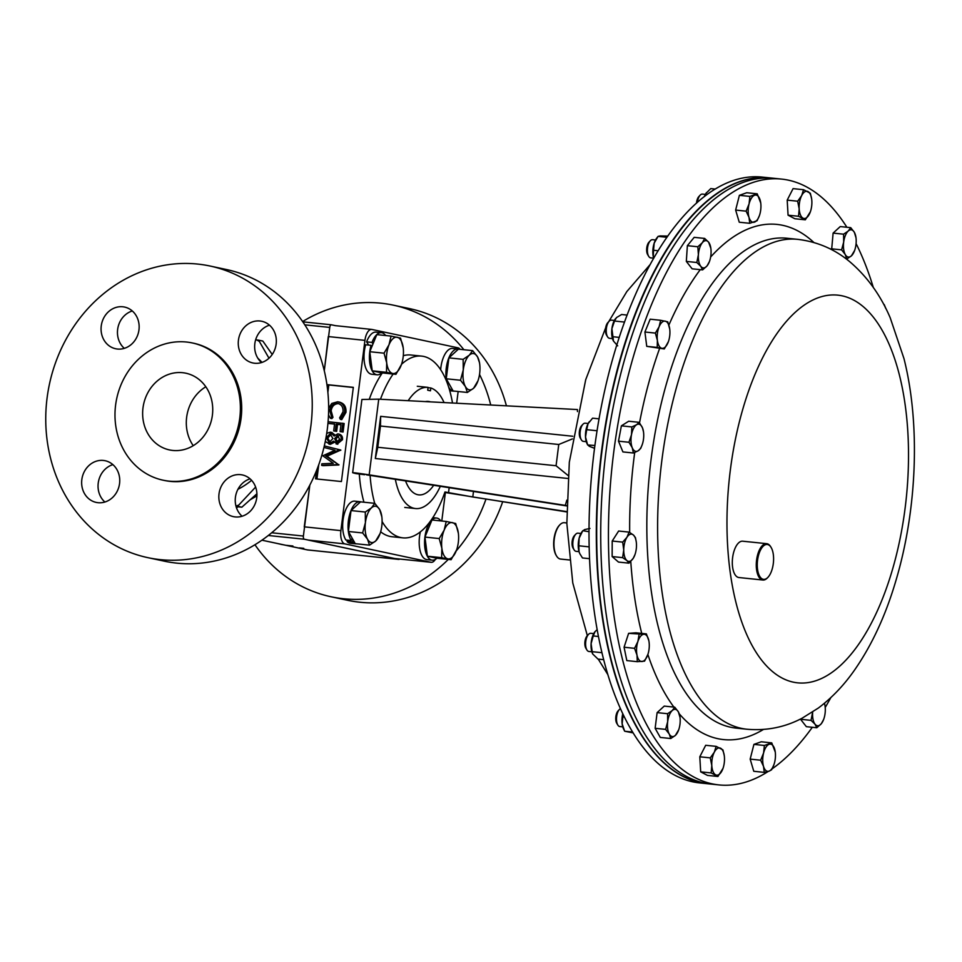 <?xml version="1.0" encoding="UTF-8"?>
<svg xmlns="http://www.w3.org/2000/svg" width="962" height="962" viewBox="0 0 962 962"><rect width="100%" height="100%" fill="white"/><g stroke="black" fill="none" stroke-linecap="round" stroke-linejoin="round"><path stroke-width="1.44" d="M193.23 445.683A39.226 34.848 102.1 0 1 205.808 386.772M182.6 372.691A39.226 34.848 -77.9 0 0 143.254 406.12A39.226 34.848 -77.9 0 0 169.492 449.927A39.226 34.848 -77.9 0 0 172.775 450.444A39.226 34.848 -77.9 0 0 212.121 417.015A39.226 34.848 -77.9 0 0 185.87 373.208A39.226 34.848 -77.9 0 0 182.6 372.691M117.436 349.038A21.32 18.939 102.1 0 1 115.656 348.749A21.32 18.939 102.1 0 1 101.395 324.952A21.32 18.939 102.1 0 1 122.775 306.782A21.32 18.939 102.1 0 1 124.555 307.058A21.32 18.939 102.1 0 1 138.817 330.868A21.32 18.939 102.1 0 1 117.436 349.038M124.314 348.352A21.32 18.939 102.1 0 1 117.977 327.453A21.32 18.939 102.1 0 1 132.299 310.966M98.028 502.705A21.32 18.939 102.1 0 1 96.248 502.417A21.32 18.939 102.1 0 1 81.974 478.619A21.32 18.939 102.1 0 1 103.367 460.449A21.32 18.939 102.1 0 1 105.147 460.726A21.32 18.939 102.1 0 1 119.408 484.535A21.32 18.939 102.1 0 1 98.028 502.705M104.894 502.02A21.32 18.939 102.1 0 1 98.569 481.12A21.32 18.939 102.1 0 1 112.879 464.634M235.221 516.919A21.32 18.939 102.1 0 1 233.441 516.642A21.32 18.939 102.1 0 1 219.168 492.833A21.32 18.939 102.1 0 1 240.56 474.663A21.32 18.939 102.1 0 1 242.34 474.939A21.32 18.939 102.1 0 1 256.601 498.749A21.32 18.939 102.1 0 1 235.221 516.919M242.087 516.233A21.32 18.939 102.1 0 1 235.762 495.334A21.32 18.939 102.1 0 1 250.072 478.848M254.629 363.251A21.32 18.939 102.1 0 1 252.85 362.963A21.32 18.939 102.1 0 1 238.588 339.165A21.32 18.939 102.1 0 1 259.968 320.995A21.32 18.939 102.1 0 1 261.748 321.272A21.32 18.939 102.1 0 1 276.01 345.081A21.32 18.939 102.1 0 1 254.629 363.251M261.508 362.566A21.32 18.939 102.1 0 1 255.17 341.666A21.32 18.939 102.1 0 1 269.492 325.18M237.939 489.285A77.958 69.276 -77.9 0 0 251.587 480.327M261.989 362.409A77.958 69.276 -77.9 0 0 257.816 358.189M255.615 487.061L238.684 505.146A90.055 80.026 102.1 0 1 235.955 506.072M255.639 339.814L256.89 339.971A90.055 80.026 102.1 0 1 259.355 341.45L268.987 358.225M197.667 264.069A149.098 132.479 102.1 0 1 210.125 266.041A149.098 132.479 102.1 0 1 309.896 432.539A149.098 132.479 102.1 0 1 160.329 559.631A149.098 132.479 102.1 0 1 147.871 557.659A149.098 132.479 102.1 0 1 48.1 391.161A149.098 132.479 102.1 0 1 197.667 264.069M210.125 266.041L226.515 269.54A149.098 132.479 102.1 0 1 326.286 436.039A149.098 132.479 102.1 0 1 176.719 563.131A149.098 132.479 102.1 0 1 164.261 561.159L147.871 557.659M186.472 342.027A70.166 62.35 102.1 0 1 192.328 342.953A70.166 62.35 102.1 0 1 239.285 421.308A70.166 62.35 102.1 0 1 168.903 481.108A70.166 62.35 102.1 0 1 163.035 480.182A70.166 62.35 102.1 0 1 116.089 401.827A70.166 62.35 102.1 0 1 186.472 342.027M192.328 342.953L193.651 343.23A70.166 62.35 102.1 0 1 240.596 421.584A70.166 62.35 102.1 0 1 170.214 481.385A70.166 62.35 102.1 0 1 164.346 480.459L163.035 480.182M302.609 321.561A149.098 132.479 102.1 0 1 380.844 303.174A149.098 132.479 102.1 0 1 393.302 305.146A149.098 132.479 102.1 0 1 463.888 349.723M479.521 374.422A149.098 132.479 102.1 0 1 490.728 405.014M485.894 499.35A149.098 132.479 102.1 0 1 456.216 550.901M448.316 559.415A149.098 132.479 102.1 0 1 343.506 598.737A149.098 132.479 102.1 0 1 331.048 596.765A149.098 132.479 102.1 0 1 254.954 544.745M393.302 305.146L409.692 308.646A149.098 132.479 102.1 0 1 506.421 405.832M502.609 501.948A149.098 132.479 102.1 0 1 359.896 602.236A149.098 132.479 102.1 0 1 347.438 600.264L331.048 596.765M271.693 532.768L303.391 536.05L309.824 485.125L304.257 526.839L340.897 530.639A12.181 5.568 95.9 0 0 344.841 543.879L430.964 562.265A12.181 5.568 95.9 0 0 431.229 562.313A12.181 5.568 95.9 0 0 435.365 559.403M303.391 536.05A2.922 1.335 95.9 0 0 304.341 539.225L268.314 535.497M307.395 549.891L398.773 559.391L304.341 539.225M398.773 559.391A2.922 1.335 95.9 0 0 398.833 559.403A2.922 1.335 95.9 0 0 399.579 559.03M335.449 325.661L331.433 324.807A2.922 1.335 95.9 0 0 331.361 324.795A2.922 1.335 95.9 0 0 329.75 327.417L304.786 324.831M460.125 349.338A12.181 5.568 95.9 0 0 458.056 347.847L371.933 329.461A12.181 5.568 95.9 0 0 371.657 329.413A12.181 5.568 95.9 0 0 364.935 340.368L328.295 336.568L324.278 370.779L329.75 327.417M256.89 339.971L258.429 340.127L259.355 341.45M272.234 354.473L262.83 341.065L258.429 340.127M238.684 505.146L237.434 506.252L235.967 506.096M236.099 506.601L241.847 507.19L237.434 506.252M241.847 507.19L256.914 493.771M236.472 507.768L238.107 506.806M250.156 499.795L256.914 495.875M261.941 540.187L304.605 549.302A2.922 2.597 102.1 0 1 304.365 549.266L304.365 549.266A2.922 2.597 102.1 0 1 304.136 549.206M303.764 548.328L299.398 547.907L303.764 548.328M286.484 545.346L292.905 546.007L286.484 545.346M768.265 771.428A304.521 139.069 -84.1 0 1 718.879 784.908A304.521 139.069 -84.1 0 1 622.414 659.09A304.521 139.069 -84.1 0 1 639.357 337.361A304.521 139.069 -84.1 0 1 781.649 179.1A304.521 139.069 -84.1 0 1 846.873 227.26M856.084 243.614A304.521 139.069 -84.1 0 1 873.316 287.47M614.694 658.297A304.521 139.069 -84.1 0 1 631.649 336.568A304.521 139.069 -84.1 0 1 773.941 178.307A304.521 139.069 95.9 0 0 616.522 391.342A304.521 139.069 95.9 0 0 647.931 739.008A304.521 139.069 95.9 0 0 711.158 784.102A304.521 139.069 -84.1 0 1 614.694 658.297M830.819 697.63A304.521 139.069 -84.1 0 1 825.216 707.455M812.313 727.284A304.521 139.069 -84.1 0 1 772.113 768.842M706.95 783.669A304.521 139.069 -84.1 0 1 706.769 783.657A304.521 139.069 -84.1 0 1 596.524 550.156A304.521 139.069 -84.1 0 1 769.54 177.85A304.521 139.069 -84.1 0 1 769.72 177.874M769.54 177.85L762.241 177.092A304.521 139.069 95.9 0 0 589.225 549.398A304.521 139.069 95.9 0 0 699.47 782.9L706.769 783.657M473.496 491.414L472.799 496.993L444.961 491.979A91.354 41.715 -84.1 0 1 402.813 537.854A91.354 41.715 -84.1 0 1 400.781 537.53A91.354 41.715 -84.1 0 1 382.106 521.512M402.813 537.854L392.027 536.736A91.354 41.715 -84.1 0 1 390.007 536.411A91.354 41.715 -84.1 0 1 380.651 531.782M378.739 399.158L369.18 474.855C353.775 472.51 349.374 472.089 355.964 473.593L352.657 472.715L361.904 399.483L378.739 399.158L577.416 409.547L577.465 411.604M355.964 473.593L364.598 474.711M366.606 474.867L566.726 505.928M566.726 505.603L565.307 505.375L566.834 500.132M369.18 474.855L565.307 505.375M380.459 399.254A91.354 41.715 -84.1 0 1 393.157 374.038M401.527 364.297A91.354 41.715 -84.1 0 1 421.645 356.108A91.354 41.715 -84.1 0 1 452.501 403.018M374.723 503.33A91.354 41.715 -84.1 0 1 370.142 476.01M363.949 502.212A91.354 41.715 -84.1 0 1 359.319 474.314M369.432 398.845A91.354 41.715 -84.1 0 1 382.371 372.919M403.306 355.687A91.354 41.715 -84.1 0 1 410.858 354.99L421.645 356.108M567.881 478.463L375.324 458.513L380.651 416.342L572.787 436.255M472.799 496.993L566.69 511.604M444.793 492.448L566.69 511.916M380.651 416.342L380.471 426.022L377.789 447.27L556.072 465.74L558.754 444.492L380.471 426.022M572.366 438.912L558.754 444.492M568.097 475.517L556.072 465.74M375.324 458.513L377.789 447.27M781.649 179.1L769.901 177.886A304.521 139.069 95.9 0 0 612.493 390.921A304.521 139.069 95.9 0 0 643.891 738.6A304.521 139.069 95.9 0 0 707.13 783.693L718.879 784.908M433.718 485.221A46.97 21.453 -84.1 0 1 418.771 494.877A46.97 21.453 -84.1 0 1 417.724 494.708A46.97 21.453 -84.1 0 1 405.519 480.832M425.36 401.599A46.97 21.453 -84.1 0 1 428.451 401.443A46.97 21.453 -84.1 0 1 429.485 401.599A46.97 21.453 -84.1 0 1 430.471 401.863M344.841 543.879L308.189 540.079L394.312 558.465L430.964 562.265M441.786 521.007L445.382 492.556M456.661 403.234L458.152 391.498M316.63 470.31L315.56 478.86L341.426 481.541L353.331 387.337L327.453 384.668L327.212 386.604M364.935 340.368L340.897 530.639M340.801 450.06L324.302 445.899L340.801 450.06L327.032 456.192L338.913 464.959L322.991 465.656L321.633 465.367L321.825 463.792L333.285 463.275L322.835 455.796L334.956 450.264L323.941 447.438M326.707 433.393L330.303 432.166L334.151 436.063L337.782 433.85L339.153 434.139C341.642 434.872 342.761 436.724 342.508 439.682L337.133 444.083M334.151 442.472L330.291 444.36L325.264 441.51M331.674 432.455L334.98 434.98M328.09 421.705L344.155 423.52L343.073 432.046L340.103 431.589L340.981 424.627L336.171 424.134L337.542 424.422L336.664 431.385L333.694 430.928L334.572 423.965L327.946 423.28M340.969 424.783L337.542 424.422M334.548 424.11L327.934 423.388M339.033 402.068C344.035 403.15 346.344 406.565 345.971 412.325L341.738 419.624L340.368 419.336L339.61 417.869L343.013 411.772C343.314 407.058 341.426 404.244 337.361 403.343L338.72 403.631C334.499 403.691 331.974 406.084 331.144 410.81L332.96 417.328L331.854 418.602L330.483 418.314L328.499 414.899M353.307 387.494L328.824 384.956L327.874 392.412M318.735 464.79L316.943 479.004M328.824 384.956L327.453 384.668M328.643 408.141L331.818 403.427L337.674 401.779C342.664 402.862 344.973 406.277 344.6 412.037L345.971 412.325M344.6 412.037L340.368 419.336M337.674 401.779L339.947 402.212M338.023 403.439L337.361 403.343C333.129 403.403 330.603 405.796 329.774 410.509L331.589 417.039L332.96 417.328M331.589 417.039L330.483 418.314M329.774 410.509L331.144 410.81M336.171 424.134L335.293 431.084L336.664 431.385M335.293 431.084L333.694 430.928M342.785 423.22L341.702 431.758L343.073 432.046M341.702 431.758L340.103 431.589M339.562 439.141L337.566 435.413L334.535 438.684L336.712 442.376L339.562 439.141M337.782 433.85C340.271 434.583 341.39 436.423 341.149 439.393L336.063 443.879L337.434 444.167M337.83 444.24L333.513 441.113L328.932 444.071L330.291 444.36M330.303 432.166L332.106 432.527M332.936 438.552L330.062 433.73L326.334 437.77L329.1 442.496L332.936 438.552M341.149 439.393L342.508 439.682M338.937 435.714L335.906 438.973L338.083 442.664M334.535 438.684L335.906 438.973M331.421 434.018L327.693 438.059L330.471 442.785M326.334 437.77L327.693 438.059M339.43 449.771L325.661 455.892L338.913 464.959M337.554 464.658L321.633 465.367M337.578 464.43L338.949 464.73M325.661 455.892L327.032 456.192M339.406 450L340.764 450.288M444.059 402.573A60.907 27.814 95.9 0 0 430.796 387.975L430.447 390.8L427.717 390.211L428.066 387.385A60.907 27.814 95.9 0 0 408.189 400.697M395.334 479.244A60.907 27.814 95.9 0 0 415.536 508.549A60.907 27.814 95.9 0 0 440.355 486.255M428.03 387.686L430.796 387.975M428.066 387.385L417.292 386.267M369.516 545.153L375.709 540.957L380.11 533.477A18.266 8.345 -84.1 0 1 375.709 540.957A18.266 8.345 -84.1 0 1 367.52 539.201L369.516 545.153L355.267 543.686L348.388 531.481L362.638 532.948L367.52 539.201A18.266 8.345 95.9 0 1 365.404 522.643L362.638 532.948M365.283 512.037L365.404 522.643A18.266 8.345 -84.1 0 1 371.476 507.84L365.283 512.037L351.022 510.569L360.546 501.863L374.795 503.33L371.476 507.84A18.266 8.345 -84.1 0 1 379.677 509.583L374.795 503.33M348.388 531.481L351.022 510.569M381.842 516.847L379.677 509.583A18.266 8.345 -84.1 0 1 381.842 516.847A18.266 8.345 -84.1 0 1 381.794 526.142A18.266 8.345 -84.1 0 1 380.11 533.477M458.345 533.176L458.345 533.176A18.266 8.345 -84.1 0 1 458.357 533.188A18.266 8.345 -84.1 0 1 456.625 549.819A18.266 8.345 -84.1 0 1 456.06 551.298A18.266 8.345 95.9 0 1 447.823 558.838A18.266 8.345 -84.1 0 1 441.871 548.268A18.266 8.345 -84.1 0 1 444.155 530.158A18.266 8.345 -84.1 0 1 452.393 522.619A18.266 8.345 -84.1 0 1 458.345 533.176L455.687 523.484L446.224 521.464L444.155 530.158L439.201 538.564L441.871 548.268L441.642 557.683L451.106 559.704L456.589 549.915M441.642 557.683L427.393 556.204L436.856 558.225L451.106 559.704M427.393 556.204L424.951 537.085L439.201 538.564M424.951 537.085L431.974 519.985L446.224 521.464M472.655 350.637L469.348 355.134L463.143 359.343L463.263 369.949L460.497 380.255L465.38 386.508L467.376 392.46L473.581 388.251L477.982 380.784A18.266 8.345 -84.1 0 1 473.581 388.251A18.266 8.345 -84.1 0 1 465.38 386.508A18.266 8.345 -84.1 0 1 463.263 369.949A18.266 8.345 -84.1 0 1 469.348 355.134A18.266 8.345 -84.1 0 1 477.537 356.89L472.655 350.637L458.405 349.158L448.893 357.864L463.143 359.343M479.533 362.842L477.537 356.89A18.266 8.345 95.9 0 1 479.701 364.141L479.533 362.83M460.497 380.255L446.248 378.775L453.126 390.981L467.376 392.46M446.248 378.775L448.893 357.864M479.701 364.141A18.266 8.345 95.9 0 1 479.665 373.448A18.266 8.345 -84.1 0 1 477.982 380.784M395.947 374.326L381.698 372.859L372.234 370.839L369.793 351.719L384.042 353.186L386.712 362.902L386.483 372.306L395.947 374.326L401.431 364.538M372.234 370.839L386.483 372.306M369.793 351.719L376.815 334.62L391.065 336.087L388.997 344.793L384.042 353.186M403.198 347.811L403.198 347.811A18.266 8.345 -84.1 0 1 403.198 347.823A18.266 8.345 -84.1 0 1 401.467 364.442A18.266 8.345 -84.1 0 1 400.901 365.933A18.266 8.345 -84.1 0 1 392.664 373.472A18.266 8.345 -84.1 0 1 386.712 362.902A18.266 8.345 -84.1 0 1 388.997 344.793A18.266 8.345 95.9 0 1 397.246 337.253A18.266 8.345 -84.1 0 1 403.198 347.811L400.529 338.107L391.065 336.087M580.916 533.465L577.994 533.164A9.139 4.173 95.9 0 0 575.721 534.235L574.386 535.654A7.323 3.343 95.9 0 0 573.761 536.459A7.323 3.343 95.9 0 0 573.087 548.16L574.11 549.831A9.139 4.173 95.9 0 0 576.106 551.334L579.04 551.635M575.721 534.235A9.139 4.173 95.9 0 0 574.963 535.233A9.139 4.173 95.9 0 0 574.11 549.831M622.618 557.647L626.863 560.521L628.956 563.167L633.249 558.273L634.992 554.557A13.696 6.253 -84.1 0 1 633.249 558.273A13.696 6.253 -84.1 0 1 626.863 560.521A13.696 6.253 -84.1 0 1 623.737 549.987L622.618 557.647L612.145 556.565L612.217 541.029L622.691 542.123L623.737 549.987A13.696 6.253 95.9 0 1 626.983 537.229L622.691 542.123M628.956 563.167L618.482 562.073L612.145 556.565M629.1 532.106L626.983 537.229A13.696 6.253 -84.1 0 1 633.357 534.98L629.1 532.106L618.638 531.024L612.217 541.029M636.279 541.979L635.449 537.626L633.357 534.98A13.696 6.253 -84.1 0 1 636.291 542.087A13.696 6.253 -84.1 0 1 636.483 545.502A13.696 6.253 -84.1 0 1 634.992 554.557M750.168 759.126L753.919 744.384L764.381 745.466L763.6 752.957L760.641 760.208L750.168 759.126L753.775 771.283L764.249 772.366L769.023 771.175L771.62 769.768L773.893 764.754M760.641 760.208L763.527 766.401L764.249 772.366M753.919 744.384L761.279 741.786L771.752 742.88L764.381 745.466M775.264 752.068A13.696 6.253 -84.1 0 1 774.578 762.505A13.696 6.253 -84.1 0 1 773.965 764.537A13.696 6.253 -84.1 0 1 769.023 771.175A13.696 6.253 95.9 0 1 763.527 766.401A13.696 6.253 -84.1 0 1 763.6 752.957A13.696 6.253 -84.1 0 1 769.155 744.287A13.696 6.253 -84.1 0 1 774.638 749.061A13.696 6.253 -84.1 0 1 775.264 752.068L771.752 742.88M705.374 194.396L702.44 194.096A9.139 4.173 95.9 0 0 700.18 195.154L698.833 196.585A7.323 3.343 95.9 0 0 696.524 203.138M700.18 195.154A9.139 4.173 95.9 0 0 697.39 202.369M749.735 223.304L739.261 222.222L735.641 210.077L739.393 195.322L749.867 196.416L749.073 203.896L746.115 211.159L749.001 217.34L749.735 223.304L757.094 220.719L759.367 215.704M735.641 210.077L746.115 211.159M739.393 195.322L746.752 192.737L757.226 193.819L749.867 196.416M760.738 203.018A13.696 6.253 -84.1 0 1 760.052 213.456A13.696 6.253 -84.1 0 1 759.451 215.476A13.696 6.253 -84.1 0 1 754.497 222.126A13.696 6.253 -84.1 0 1 749.001 217.34A13.696 6.253 -84.1 0 1 749.073 203.896A13.696 6.253 -84.1 0 1 754.629 195.226A13.696 6.253 95.9 0 1 760.112 200.012A13.696 6.253 -84.1 0 1 760.738 203.018L757.226 193.819M885.978 308.79L884.186 304.509M885.22 307.311A13.696 6.253 -84.1 0 1 885.689 308.225M655.519 239.995L652.585 239.682A9.139 4.173 95.9 0 0 650.324 240.753L648.977 242.183A7.323 3.343 95.9 0 0 647.691 254.677L648.713 256.349A9.139 4.173 95.9 0 0 649.025 256.806A9.139 4.173 95.9 0 0 650.709 257.864L653.631 258.165M650.324 240.753A9.139 4.173 95.9 0 0 648.713 256.349M702.597 269.889L692.123 268.807L686.327 261.411L687.361 245.683L697.835 246.765L698.4 254.738L696.801 262.494L700.781 266.306L702.597 269.889L707.094 265.837L709.427 261.556M686.327 261.411L696.801 262.494M687.361 245.683L694.191 237.337L704.665 238.432L702.332 242.713L697.835 246.765M710.858 248.376L708.645 242.232L704.665 238.432M707.094 265.837A13.696 6.253 -84.1 0 1 700.781 266.306A13.696 6.253 -84.1 0 1 698.4 254.738A13.696 6.253 -84.1 0 1 702.332 242.713A13.696 6.253 95.9 0 1 708.645 242.232A13.696 6.253 -84.1 0 1 710.882 248.617A13.696 6.253 -84.1 0 1 711.026 253.8A13.696 6.253 -84.1 0 1 709.595 261.075A13.696 6.253 -84.1 0 1 707.094 265.837M593.722 633.609L590.788 633.309A9.139 4.173 95.9 0 0 588.528 634.379L587.181 635.798A7.323 3.343 95.9 0 0 585.557 638.804A7.323 3.343 95.9 0 0 585.894 648.304L586.916 649.975A9.139 4.173 95.9 0 0 588.912 651.478L591.834 651.779M588.528 634.379A9.139 4.173 95.9 0 0 586.507 638.119A9.139 4.173 95.9 0 0 586.916 649.975M637.289 661.676L644.576 661.134L647.931 654.292A13.696 6.253 -84.1 0 1 647.799 654.701A13.696 6.253 -84.1 0 1 642.015 661.519A13.696 6.253 -84.1 0 1 637 655.11L637.289 661.676L626.815 660.593L624.073 647.234L634.547 648.328L637 655.11A13.696 6.253 95.9 0 1 637.902 641.486L634.547 648.328M639.093 634.427L637.902 641.486A13.696 6.253 -84.1 0 1 643.818 634.271L628.619 633.345L635.906 632.792L646.38 633.886L643.818 634.271A13.696 6.253 -84.1 0 1 648.833 640.668L646.38 633.886M624.073 647.234L628.619 633.345M649.073 642.087L648.833 640.668A13.696 6.253 -84.1 0 1 649.085 642.231A13.696 6.253 -84.1 0 1 647.931 654.292M825.083 706.24L824.542 703.186M811.026 720.358L815.006 724.17A13.696 6.253 -84.1 0 1 812.625 712.601A13.696 6.253 -84.1 0 1 812.662 712.012L811.026 720.358L800.552 719.275L806.348 726.671L816.81 727.753L821.32 723.701L823.652 719.42M824.434 703.27A13.696 6.253 -84.1 0 1 825.107 706.469A13.696 6.253 -84.1 0 1 825.252 711.664A13.696 6.253 -84.1 0 1 823.821 718.939A13.696 6.253 -84.1 0 1 821.32 723.701A13.696 6.253 95.9 0 1 815.006 724.17L816.81 727.753M700.685 771.849L699.795 756.793L710.269 757.876L711.796 765.511L711.158 772.931L700.685 771.849L707.455 775.396L717.929 776.478L722.979 768.422M711.158 772.931L717.929 776.478M699.795 756.793L705.687 745.285L716.161 746.368L714.297 752.236L710.269 757.876M724.29 755.735L722.931 749.915L716.161 746.368M720.634 748.256A13.696 6.253 -84.1 0 1 724.302 755.867A13.696 6.253 -84.1 0 1 724.458 757.551A13.696 6.253 -84.1 0 1 723.015 768.337A13.696 6.253 -84.1 0 1 721.957 770.839A13.696 6.253 -84.1 0 1 715.632 774.819A13.696 6.253 95.9 0 1 711.796 765.511A13.696 6.253 -84.1 0 1 714.297 752.236A13.696 6.253 -84.1 0 1 720.634 748.256M588.167 423.496L585.233 423.196A9.139 4.173 95.9 0 0 583.778 423.581A9.139 4.173 95.9 0 0 582.972 424.254L581.625 425.685A7.323 3.343 95.9 0 0 580.339 438.179L581.361 439.85A9.139 4.173 95.9 0 0 583.357 441.366L586.279 441.666M582.972 424.254A9.139 4.173 95.9 0 0 581.361 439.85M628.968 442.267L632.262 447.739L633.393 453.006L638.131 450.817L640.704 448.4L642.243 444.588A13.696 6.253 -84.1 0 1 638.131 450.817A13.696 6.253 -84.1 0 1 632.262 447.739A13.696 6.253 -84.1 0 1 631.493 434.704L628.968 442.267L618.494 441.173L621.38 425.841L631.854 426.924L631.493 434.704A13.696 6.253 95.9 0 1 636.591 424.735L631.854 426.924M633.393 453.006L622.919 451.924L618.494 441.173M639.165 422.33L636.591 424.735A13.696 6.253 -84.1 0 1 642.46 427.813L639.165 422.33L628.691 421.236L621.38 425.841M643.494 431.83L642.46 427.813A13.696 6.253 -84.1 0 1 643.53 432.118A13.696 6.253 -84.1 0 1 643.229 440.849A13.696 6.253 -84.1 0 1 642.243 444.588M805.326 219.817L794.852 218.735L788.07 215.187L787.193 200.132L793.073 188.624L803.547 189.706L801.683 195.575L797.666 201.214L799.181 208.85L798.544 216.27L805.326 219.817L810.377 211.76M787.193 200.132L797.666 201.214M811.651 198.93L810.329 193.254L803.547 189.706M788.07 215.187L798.544 216.27M811.687 199.206A13.696 6.253 95.9 0 1 811.844 200.89A13.696 6.253 -84.1 0 1 810.401 211.676A13.696 6.253 -84.1 0 1 809.343 214.177A13.696 6.253 -84.1 0 1 803.017 218.158A13.696 6.253 -84.1 0 1 799.181 208.85A13.696 6.253 -84.1 0 1 801.683 195.575A13.696 6.253 -84.1 0 1 808.02 191.594A13.696 6.253 95.9 0 1 811.687 199.206L811.687 199.158M620.418 708.669A9.139 4.173 95.9 0 0 619.432 709.451L618.097 710.87A7.323 3.343 95.9 0 0 615.872 716.594A7.323 3.343 95.9 0 0 616.798 723.376L617.82 725.047A9.139 4.173 95.9 0 0 619.817 726.55L622.751 726.851M619.432 709.451A9.139 4.173 95.9 0 0 616.654 716.594A9.139 4.173 95.9 0 0 617.82 725.047M670.767 738.527L675.408 735.377L678.703 729.773A13.696 6.253 -84.1 0 1 675.408 735.377A13.696 6.253 -84.1 0 1 669.263 734.066L670.767 738.527L660.293 737.433L655.134 728.294L665.608 729.376L669.263 734.066A13.696 6.253 95.9 0 1 667.676 721.656L665.608 729.376M667.592 713.708L667.676 721.656A13.696 6.253 -84.1 0 1 672.234 710.557L667.592 713.708L657.118 712.626L664.249 706.096L674.723 707.178L672.234 710.557A13.696 6.253 -84.1 0 1 678.378 711.868L674.723 707.178M655.134 728.294L657.118 712.626M680.002 717.303L678.378 711.868A13.696 6.253 -84.1 0 1 680.002 717.303A13.696 6.253 -84.1 0 1 679.966 724.278A13.696 6.253 -84.1 0 1 678.703 729.773M831.637 249.663L833.116 233.105L840.247 226.575L850.721 227.657L848.231 231.036L843.59 234.187L843.674 242.135L841.606 249.855L845.261 254.545L846.764 259.006L851.406 255.856L854.605 250.517M833.116 233.105L843.59 234.187M856 237.782A13.696 6.253 95.9 0 1 855.964 244.757A13.696 6.253 -84.1 0 1 854.701 250.252A13.696 6.253 -84.1 0 1 851.406 255.856A13.696 6.253 -84.1 0 1 845.261 254.545A13.696 6.253 -84.1 0 1 843.674 242.135A13.696 6.253 -84.1 0 1 848.231 231.036A13.696 6.253 -84.1 0 1 854.376 232.347L856 237.782A13.696 6.253 95.9 0 0 854.376 232.347L850.721 227.657M831.132 248.773L841.606 249.855M611.64 320.166A9.139 4.173 95.9 0 0 611.435 320.142A9.139 4.173 95.9 0 0 609.162 321.2L607.828 322.631A7.323 3.343 95.9 0 0 606.529 335.125L607.551 336.796A9.139 4.173 95.9 0 0 609.343 338.275A9.139 4.173 95.9 0 0 609.547 338.311A9.139 4.173 95.9 0 0 609.752 338.323M609.162 321.2A9.139 4.173 95.9 0 0 607.551 336.796M664.309 348.941L646.741 346.344L644.913 332.01L655.375 333.092L657.383 340.368L657.214 347.426L664.309 348.941L668.41 341.606M646.741 346.344L657.214 347.426M644.913 332.01L650.168 319.192L660.641 320.286L659.09 326.803L655.375 333.092M669.732 329.064L669.732 329.064A13.696 6.253 -84.1 0 1 669.732 329.076A13.696 6.253 -84.1 0 1 668.434 341.534A13.696 6.253 -84.1 0 1 668.013 342.64A13.696 6.253 -84.1 0 1 661.844 348.292A13.696 6.253 -84.1 0 1 657.383 340.368A13.696 6.253 -84.1 0 1 659.09 326.803A13.696 6.253 95.9 0 1 665.271 321.152A13.696 6.253 -84.1 0 1 669.732 329.064L667.736 321.801L660.641 320.286M772.799 551.719A17.544 8.009 95.9 0 0 771.067 547.366A17.544 8.009 95.9 0 0 760.629 549.795A17.544 8.009 95.9 0 0 758.068 572.113A17.544 8.009 95.9 0 0 767.965 577.308A17.544 8.009 95.9 0 0 772.799 551.719M767.7 577.585A18.266 8.345 -84.1 0 1 767.423 577.885A18.266 8.345 -84.1 0 1 762.902 580.026A18.266 8.345 -84.1 0 1 757.106 572.474A18.266 8.345 -84.1 0 1 758.128 553.174A18.266 8.345 -84.1 0 1 766.666 543.674A18.266 8.345 -84.1 0 1 770.658 546.693A18.266 8.345 -84.1 0 1 770.863 547.041M762.902 580.026L738.924 577.537A18.266 8.345 -84.1 0 1 733.14 569.997A18.266 8.345 -84.1 0 1 734.162 550.685A18.266 8.345 -84.1 0 1 742.688 541.197L766.666 543.674M556.385 555.699A17.544 8.009 -84.1 0 1 556.18 555.375A17.544 8.009 -84.1 0 1 553.667 544.817A17.544 8.009 -84.1 0 1 559.283 525.42A17.544 8.009 -84.1 0 1 559.559 525.144M566.822 522.967L564.357 522.715A18.266 8.345 95.9 0 0 559.824 524.843A18.266 8.345 95.9 0 0 553.968 545.045A18.266 8.345 95.9 0 0 556.589 556.048A18.266 8.345 95.9 0 0 560.581 559.066L569.384 559.968M589.165 546.861L578.859 545.791L579.052 551.707A13.696 6.253 95.9 0 0 579.773 553.595A13.696 6.253 95.9 0 0 579.821 553.691M579.773 553.595L579.052 551.707A13.696 6.253 -84.1 0 1 579.124 538.251A13.696 6.253 -84.1 0 1 582.046 531.709L582.816 530.711L589.009 531.709M579.882 553.823L582.479 557.948L589.538 558.682M578.859 545.791L579.124 538.251L582.611 531.048L584.68 529.581L589.971 528.451M715.259 189.069L710.75 188.6L705.928 193.434A13.696 6.253 95.9 0 0 704.388 196.573M705.928 193.434A13.696 6.253 -84.1 0 1 706.493 192.628A13.696 6.253 -84.1 0 1 706.541 192.58L704.641 196.368M597.077 430.76L586.7 429.677L585.521 437.049A13.696 6.253 95.9 0 0 587.024 443.626L587.662 444.961L594.925 445.502M594.552 448.304L589.357 446.344L587.59 444.745L585.521 437.049A13.696 6.253 -84.1 0 1 588.022 423.761A13.696 6.253 -84.1 0 1 589.285 421.729A13.696 6.253 -84.1 0 1 589.381 421.609M586.7 429.677L588.022 423.761L592.592 418.169L599.073 418.843M592.64 653.871A13.696 6.253 -84.1 0 1 592.58 653.739A13.696 6.253 -84.1 0 1 591.101 643.65A13.696 6.253 -84.1 0 1 594.853 631.854L597.137 629.605M601.923 652.693L592.195 651.683L592.688 653.968L597.991 659.078L603.643 659.667M592.195 651.683L591.101 643.65L593.241 635.954L598.424 636.483M593.241 635.954L595.033 631.613M666.979 237.289L658.08 236.375L654.184 243.158A13.696 6.253 95.9 0 0 653.294 256.782L653.535 250.264L658.188 250.757M653.535 250.264L654.184 243.158A13.696 6.253 -84.1 0 1 656.637 238.227L658.08 236.375L660.112 235.93L667.832 236.087M653.691 258.333A13.696 6.253 -84.1 0 1 653.294 256.782L653.703 258.321M632.587 732.046L624.675 731.228L623.484 728.811A13.696 6.253 -84.1 0 1 622.149 723.893A13.696 6.253 -84.1 0 1 622.763 713.744M624.374 717.063L622.847 716.906L622.149 723.893L624.675 731.228L633.092 732.876M622.847 716.906L622.907 714.057M624.554 322.066L614.514 321.031L611.904 328.691A13.696 6.253 95.9 0 0 613.215 340.572A13.696 6.253 95.9 0 0 613.251 340.62M617.688 345.839L613.491 341.101L611.904 328.691A13.696 6.253 -84.1 0 1 615.488 318.675A13.696 6.253 -84.1 0 1 615.56 318.59M612.541 336.7L619.275 337.397M614.514 321.031L616.462 317.604L621.644 314.502L627.152 315.079M454.521 391.125A21.176 9.668 -84.1 0 1 453.583 391.125A21.176 9.668 -84.1 0 1 448.689 387.157M446.681 381.541A21.176 9.668 -84.1 0 1 448.208 359.572A21.176 9.668 -84.1 0 1 457.948 349.014A21.176 9.668 -84.1 0 1 458.862 349.206M440.656 369.697A21.176 9.668 -84.1 0 1 452.561 348.448L457.948 349.014M372.979 343.951L371.993 342.424A21.176 9.668 -84.1 0 1 381.445 332.672A21.176 9.668 -84.1 0 1 385.642 335.534M381.77 372.859A21.176 9.668 -84.1 0 1 377.08 374.795A21.176 9.668 -84.1 0 1 371.043 345.334L372.005 346.32M368.687 345.093L366.606 341.859A21.176 9.668 -84.1 0 1 376.046 332.118L381.445 332.672M377.08 374.795L371.681 374.23A21.176 9.668 -84.1 0 1 365.644 344.781L371.043 345.334M366.606 341.859L371.993 342.424M352.14 538.143L351.238 540.56A21.176 9.668 -84.1 0 1 349.17 516.402A21.176 9.668 -84.1 0 1 360.089 501.719A21.176 9.668 -84.1 0 1 361.003 501.911M356.649 543.831A21.176 9.668 -84.1 0 1 355.724 543.831A21.176 9.668 -84.1 0 1 352.453 542.111L353.09 539.838M351.238 540.56L345.851 539.995A21.176 9.668 -84.1 0 1 343.783 515.836A21.176 9.668 -84.1 0 1 354.701 501.154L360.089 501.719M355.724 543.831L350.336 543.265A21.176 9.668 -84.1 0 1 347.066 541.546L352.453 542.111M347.45 540.163L347.066 541.546M436.928 558.237A21.176 9.668 -84.1 0 1 432.227 560.161A21.176 9.668 -84.1 0 1 424.795 538.107A21.176 9.668 -84.1 0 1 436.592 518.049A21.176 9.668 -84.1 0 1 440.8 520.899M432.227 560.161L426.839 559.607A21.176 9.668 -84.1 0 1 420.37 531.854M331.361 324.795L302.789 321.837L331.301 324.795M304.605 549.302L307.624 549.939M736.146 728.114A246.248 112.458 -84.1 0 1 658.128 626.37A246.248 112.458 -84.1 0 1 671.837 366.209A246.248 112.458 -84.1 0 1 786.904 238.239L797.678 239.346A246.248 112.458 -84.1 0 0 682.611 367.328A246.248 112.458 -84.1 0 0 668.915 627.489A246.248 112.458 -84.1 0 0 746.921 729.232L736.146 728.114M763.455 729.449A258.97 118.266 -84.1 0 1 679.28 713.828M673.893 707.094A258.97 118.266 -84.1 0 1 647.871 654.497M641.738 633.405A258.97 118.266 -84.1 0 1 641.534 632.599A258.97 118.266 -84.1 0 1 630.771 561.375M735.918 602.332A194.889 88.997 -84.1 0 1 778.438 331.457A194.889 88.997 -84.1 0 1 899.566 375.661A194.889 88.997 -84.1 0 1 857.046 646.536A194.889 88.997 -84.1 0 1 735.918 602.332M629.677 532.431A258.97 118.266 -84.1 0 1 634.704 452.501M639.526 422.811A258.97 118.266 -84.1 0 1 659.607 348.448M668.879 325.072A258.97 118.266 -84.1 0 1 700.264 269.649M710.629 257.022A258.97 118.266 -84.1 0 1 813.912 242.52M448.532 492.736L449.182 487.626M277.429 543.506L282.347 544.636M307.503 549.927L261.929 540.199M398.833 559.403L307.563 549.939M746.921 729.232C766.498 730.94 784.872 727.284 802.055 718.241L818.397 708.008C832.058 697.727 844.143 685.028 854.653 669.913C871.885 645.093 885.557 615.596 895.67 581.421C917.051 510.257 920.598 424.338 903.955 358.525L890.175 317.7C880.483 295.033 866.93 276.31 849.542 261.532C834.547 249.098 817.267 241.702 797.678 239.346M607.804 674.53L598.232 659.102M587.337 635.641L572.775 582.948L566.846 523.484L569.312 462.241L585.702 379.713L605.687 327.741M608.693 321.705L626.851 291.534L650.3 264.37M371.657 329.413L335.004 325.613M431.229 562.313L394.757 558.525M404.762 507.431L415.536 508.549M709.595 261.075L709.307 261.892M823.821 718.939L823.532 719.756M854.701 250.252L854.496 250.854M611.435 320.142L614.357 320.442M609.547 338.311L612.481 338.612M771.067 547.366L770.658 546.693M556.18 555.375L556.589 556.048M453.583 391.125L449.759 390.728M436.592 518.049L432.816 517.652"/></g></svg>

